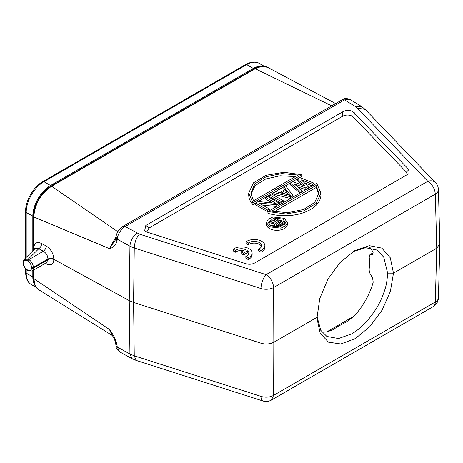 <?xml version="1.0" encoding="UTF-8"?>
<svg xmlns="http://www.w3.org/2000/svg" width="463" height="463" viewBox="0 0 463 463"><rect width="100%" height="100%" fill="white"/><g stroke="black" fill="none" stroke-linecap="round" stroke-linejoin="round"><path stroke-width="0.69" d="M245.963 241.813L248.232 243.121A7.42 4.283 180 0 1 256.519 241.582A7.42 4.283 180 0 1 261.63 245.656A7.42 4.283 180 0 1 258.603 249.106L260.895 250.431A10.62 6.129 0 0 0 264.871 245.65A10.62 6.129 0 0 0 257.769 239.863A10.62 6.129 0 0 0 245.963 241.813L245.963 243.544L248.232 244.852A7.42 4.283 180 0 1 255.79 243.202A7.42 4.283 180 0 1 261.473 246.524M258.603 249.106L258.603 250.842L260.895 252.167A10.62 6.129 0 0 0 264.871 247.381L264.871 245.65M287.373 222.564L287.373 224.295A10.452 6.036 180 0 1 280.919 229.868A10.452 6.036 180 0 1 269.53 228.56A10.452 6.036 180 0 1 266.468 224.295L266.468 222.564L268.233 219.213L272.927 216.991L284.311 218.293L287.373 222.564L285.602 225.915L280.914 228.132L269.53 226.829L266.468 222.564M320.923 193.129L316.246 203.384L303.439 210.983L285.816 213.97L267.927 211.556L316.733 183.377L320.923 193.129L320.928 194.865A36.108 20.847 180 0 1 267.927 213.293L267.927 211.556L267.591 211.747L255.576 204.808L255.576 203.078L252.908 204.617A36.108 20.847 180 0 1 248.712 194.865L248.712 193.129L253.394 182.873L266.202 175.274L283.825 172.294L301.714 174.707L252.908 202.887L248.718 193.129M301.714 174.707L301.714 176.438L299.694 177.607L314.064 183.186L312.299 184.205L301.332 179.91L308.179 186.577L305.829 187.937L294.271 183.985L301.708 190.316L299.943 191.335L290.284 183.041L285.578 185.756L292.888 195.409L290.532 196.769L273.812 192.55L271.457 193.904L283.478 200.844L281.712 201.862L269.692 194.923L267.342 196.283L279.357 203.222L276.712 204.75L259.13 203.089L269.356 208.992L267.591 210.011L255.576 203.078L258.227 201.55L276.058 203.355L265.577 197.302L258.227 201.55M301.783 184.905L297.339 180.697L297.339 178.961L292.633 181.681L304.706 185.929L297.339 178.961L299.694 177.607M284.78 189.761L283.813 188.51L283.813 186.774L275.578 191.532L279.82 192.62L285.706 189.222L283.813 186.774L285.578 185.756M312.299 184.205L312.299 185.935L304.307 182.81M305.829 187.937L305.829 189.674L297.68 186.884M299.943 191.335L299.943 193.071L290.284 184.772L290.284 183.041L292.633 181.681M290.532 196.769L290.532 198.505L273.812 194.281L273.812 192.55L275.578 191.532M281.712 201.862L281.712 203.598L269.692 196.659L269.692 194.923L271.457 193.904M272.418 202.985L265.577 199.038L265.577 197.302L267.342 196.283M276.712 204.75L276.712 206.486L262.724 205.161M407.29 174.869L406.456 172.167L352.343 116.213C348.928 114.587 345.566 114.668 342.244 116.468L149.034 228.022L146.725 231.975M241.09 251.918L243.364 253.232L247.722 250.709A7.42 4.283 180 0 1 248.874 253.001A7.42 4.283 180 0 1 245.847 256.456L248.139 257.781A10.62 6.129 0 0 0 252.115 252.995A10.62 6.129 0 0 0 245.02 247.207A10.62 6.129 0 0 0 233.213 249.158L235.476 250.466A7.42 4.283 180 0 1 245.459 249.395L241.09 251.918L241.09 253.655L243.364 254.963L247.722 252.445A7.42 4.283 180 0 1 248.724 253.869M233.213 249.158L233.213 250.894L235.476 252.202A7.42 4.283 180 0 1 243.376 250.599M245.847 256.456L245.847 258.186L248.139 259.511A10.62 6.129 0 0 0 252.115 254.731L252.115 252.995M317.086 317.224L319.771 298.496L327.798 279.293L340.062 262.521L354.617 250.657L369.283 245.656L381.842 248.104L390.297 257.798L393.481 273.158L390.367 291.377L382.085 310.146L369.758 326.681L355.295 338.592L340.837 343.963L328.504 342.157L320.211 333.302L317.086 318.81L317.086 317.259L273.83 342.238L273.627 395.327L271.428 400.038A10.62 10.62 0 0 1 262.88 400.958L262.88 400.958A10.62 4.202 -72.3 0 1 260.97 396.357A10.62 6.32 0.2 0 0 273.627 395.327L435.313 301.98A10.62 6.158 1.5 0 0 438.42 297.825M317.08 316.819L320.778 330.322L326.901 336.462L338.546 338.522L351.666 333.875C360.903 328.539 369.289 319.794 376.818 307.64C379.926 302.518 382.548 296.679 384.684 290.127C386.206 286.03 387.184 280.364 387.629 273.124L393.481 273.158L436.742 248.18L439.781 243.897M387.629 273.124L383.74 257.11L376.818 250.003L365.591 247.705L353.107 251.565M370.325 247.821A49.917 28.822 -60 0 1 373.195 252.844L372.582 254.471L369.931 254.65L369.208 257.22A49.917 28.822 120 0 1 369.208 268.557C369.011 270.728 369.509 272.811 370.689 274.808L372.582 277.823L373.195 282.204A49.917 28.822 -60 0 1 354.045 316.107L346.255 322.04L338.349 326.189L332.515 329.974L326.49 332.017A49.917 28.822 -60 0 1 321.866 331.942M42.862 181.589C33.498 186.774 25.384 200.826 25.575 211.527A2.124 1.227 0 0 0 26.2 212.395A25.066 14.469 120 0 1 43.921 181.699L246.692 64.629A2.124 1.227 60 0 0 245.627 64.525L42.862 181.589A2.124 1.227 60 0 1 43.921 181.699L50.531 185.513L253.302 68.443A25.066 14.469 120 0 1 262.967 66.174M50.531 185.513A25.066 14.469 120 0 0 32.809 216.209L32.809 250.871M32.809 270.566L32.809 276.915A25.066 14.469 120 0 0 35.009 285.515M349.814 99.377L344.501 99.904L125.149 226.546L139.404 234.087C136.325 237.797 134.606 242.427 134.258 247.971L133.57 302.432L129.246 300.597L53.853 259.292C52.417 258.395 50.438 258.412 47.926 259.338L47.932 258.991C47.793 255.68 46.265 253.093 43.36 251.224L38.794 248.718L35.223 248.486M276.949 225.666L279.617 224.127L280.59 224.682M279.617 224.127L279.617 222.043L282.389 223.646L278.228 225.834L276.208 225.296L275.832 224.868L276.185 224.028L276.185 225.267M276.185 224.028L279.617 222.043M278.512 221.407L274.634 219.167L275.716 218.536L284.398 223.548L278.969 226.471L275.676 226.239L274.565 225.388L274.721 224.017L268.847 222.506L270.108 221.777L275.439 223.178L278.512 221.407M276.712 222.443L274.634 221.245L274.634 219.167M284.398 224.902L284.398 223.548M280.057 227.119L280.057 226.054M278.969 227.304L278.969 226.471M277.69 227.42L277.69 226.569M276.411 227.431L276.411 226.459M275.676 227.391L275.676 226.239M274.935 227.31L274.935 225.817M274.565 227.258L274.565 225.388M274.507 227.246L274.368 224.648M268.847 224.04L268.847 222.506M274.368 226.008L269.275 224.7M285.185 223.6L282.957 221.158L277.898 219.798M274.634 219.937L269.75 221.985M318.758 194.171L316.113 187.561L316.113 185.478L318.804 193.129L314.759 202.412L303.583 209.49L287.945 212.667L271.567 211.197L316.113 185.478M274.189 211.765L316.113 187.561M295.452 176.577L280.08 175.784L265.664 179.007L255.2 185.588L250.882 194.165M283.634 193.684L286.429 192.064L288.68 194.981M282.957 219.074L285.364 222.576L280.184 227.09L270.884 226.048L268.476 222.547L273.656 218.032L282.957 219.074M298.074 175.06L253.527 200.78L250.836 193.129L254.881 183.846L266.057 176.768L281.695 173.59L298.074 175.06M286.429 189.986L290.689 195.502L281.139 193.042L286.429 189.986L286.429 192.064M252.908 202.887L252.908 204.617M314.064 184.916L314.064 183.186M308.179 188.314L308.179 186.577M301.708 192.052L301.708 190.316M292.888 197.145L292.888 195.409M283.478 202.58L283.478 200.844M279.357 204.953L279.357 203.222M269.356 210.729L269.356 208.992M267.591 211.747L267.591 210.011M23.324 261.884L23.532 262.781C23.775 260.368 25.014 259.697 27.253 260.767L28.156 259.216M27.537 270.351L27.253 269.784C25.014 268.274 23.775 266.167 23.532 263.476L23.324 262.579M24.238 259.344L28.156 259.205L28.839 259.604A1.273 0.735 120 0 0 27.942 261.161L27.253 260.767M331.687 105.865L255.211 68.727L261.526 66.394L267.573 67.32L335.646 103.579M349.901 99.429C346.509 98.156 344.003 98.243 342.383 99.69L123.025 226.338C119.084 228.901 116.722 232.455 115.941 236.998L115.165 240.297L109.424 248.643C113.302 247.757 115.843 245.159 117.052 240.847L115.796 238.653M117.81 231.697L51.619 186.271C40.831 193.575 34.875 203.795 33.77 216.933L109.424 248.643L115.981 236.715M112.324 335.409L109.424 329.459L111.901 334.697C115.773 341.121 115.652 343.315 115.75 343.818L115.941 345.618L117.243 347.019L119.824 351.944M115.75 343.824L117.052 345.219C115.877 339.801 113.337 334.552 109.424 329.459L33.77 278.599L35.142 285.492L38.718 289.699C35.269 287.413 33.492 283.53 33.377 278.06L33.255 270.311M46.682 262.579L47.926 259.338M123.042 226.372L125.149 226.546C121.456 228.589 117.475 234.573 117.243 239.186L115.947 236.998M33.637 270.091L33.758 277.974M33.816 249.881L33.706 248.255L34.65 249.053M34.771 248.932L33.706 247.96C34.279 242.867 36.947 241.391 41.716 243.532L46.283 246.032C50.895 249.146 53.419 253.469 53.858 259.002L53.858 259.575C53.424 264.454 50.901 265.912 46.283 263.951L45.252 263.383M28.156 259.205L38.794 248.718C40.53 247.45 41.508 245.72 41.716 243.532M33.706 247.96L32.925 247.508M33.706 248.538L34.534 249.169M438.415 189.546A10.62 10.62 0 0 0 435.463 182.607L435.463 182.607A10.62 7.587 136.2 0 0 427.806 181.293L355.983 106.889L361.493 106.484L349.773 99.348M342.701 111.832C346.017 110.032 349.38 109.945 352.794 111.577L408.887 169.591L408.974 173.619L254.621 263.007C251.976 264.367 249.053 264.604 245.853 263.719L147.442 232.223L144.624 230.84L145.804 225.504L342.701 111.832L342.244 116.468M439.85 243.717L438.42 189.685A10.62 6.106 178.5 0 1 435.313 194.147C434.803 188.672 432.297 184.384 427.806 181.293L266.115 274.64L139.404 234.087M117.052 345.219L117.243 347.019L129.935 353.975L134.258 355.804L260.97 396.357L260.97 288.524A10.62 4.202 -72.3 0 1 266.115 274.64C270.612 277.736 273.118 282.019 273.627 287.494A10.62 5.944 179.8 0 1 260.97 288.524L134.258 247.971L129.935 246.142L117.243 239.186L117.052 240.847M136.151 360.399L134.258 355.804L133.57 302.432L261.173 343.262C265.652 344.501 269.871 344.159 273.83 342.238L273.627 287.494L435.313 194.147L436.742 248.18L435.313 301.98A10.62 6.135 -120 0 1 433.113 306.691A10.62 10.62 0 0 0 438.415 297.912M373.056 254.355L372.582 254.471L373.317 254.042M243.364 253.232L243.364 254.963M247.722 250.709L247.722 252.445M248.139 257.781L248.139 259.511M235.476 250.466L235.476 252.202M248.232 243.121L248.232 244.852M260.895 250.431L260.895 252.167M245.627 64.525C251.224 61.608 255.755 61.232 259.222 63.385A25.066 14.469 120 0 0 246.692 64.629L253.302 68.443M26.2 257.393L26.2 212.395L32.809 216.209M25.575 268.766L25.575 272.227A2.124 1.227 0 0 0 26.2 273.095L32.809 276.915M26.2 269.397L26.2 273.095A25.066 14.469 120 0 0 31.391 284.571L36.108 287.297M27.253 269.784L27.942 270.184A1.273 0.735 120 0 0 28.202 270.768L32.028 271.017A6.372 3.681 60 0 0 33.348 268.1A1.273 0.735 180 0 1 31.548 268.1L31.548 267.406A1.273 0.735 0 0 0 33.348 267.406L33.348 268.1L47.932 259.679C49.888 258.753 51.862 258.713 53.858 259.575M53.858 259.002C51.862 258.134 49.888 258.128 47.932 258.991L33.348 267.406A6.372 3.681 60 0 0 28.839 259.604L43.36 251.224C45.079 249.939 46.051 248.209 46.283 246.032M23.532 263.476L23.532 262.781M31.548 268.1C31.316 270.479 30.112 271.173 27.942 270.184M27.942 261.161C30.112 262.683 31.316 264.767 31.548 267.406M267.649 67.355C263.858 65.439 259.5 65.873 254.575 68.663L50.982 186.207L51.619 186.271L255.211 68.727L254.586 68.68M365.174 109.407L357.563 108.134M342.4 99.724L344.501 99.904L355.983 106.889M33.394 278.066L33.747 278.587M33.747 216.916L33.394 216.395M33.776 216.62L33.342 250.344M46.074 262.909L46.283 263.951M33.643 270.085L33.77 278.599M137.245 233.173C132.869 236.333 130.433 240.656 129.935 246.142L129.246 300.597L129.935 353.975L132.14 358.692L119.749 351.903M406.456 172.167L408.887 169.591M353.882 117.411L354.34 112.775M149.034 228.022L145.804 225.504M33.295 248.029L33.33 250.356M370.805 248.469L369.682 247.74M326.548 332.012L353.981 316.171M370.689 254.465L373.247 252.983M25.575 211.527L25.575 258.007M25.575 272.227C25.853 278.535 27.786 282.65 31.391 284.571M259.222 63.385L264.199 66.261M28.202 270.768L27.52 270.369C24.886 268.621 23.428 266.156 23.15 262.961L23.156 262.261C22.919 261.705 23.341 260.681 24.412 259.176M35.304 248.411L24.226 259.332M46.578 262.619L32.028 271.017M115.941 345.612C115.744 347.603 117.075 349.733 119.94 352.002M435.463 182.607L365.226 109.453L361.499 106.484M50.982 186.207C41.595 191.375 33.295 205.607 33.377 216.395L32.96 250.726M112.411 335.565L38.724 289.705M132.14 358.692L136.168 360.405L262.88 400.958M433.113 306.691L271.428 400.038M439.85 243.978L438.42 297.778M369.949 254.638L373.166 252.781"/></g></svg>
